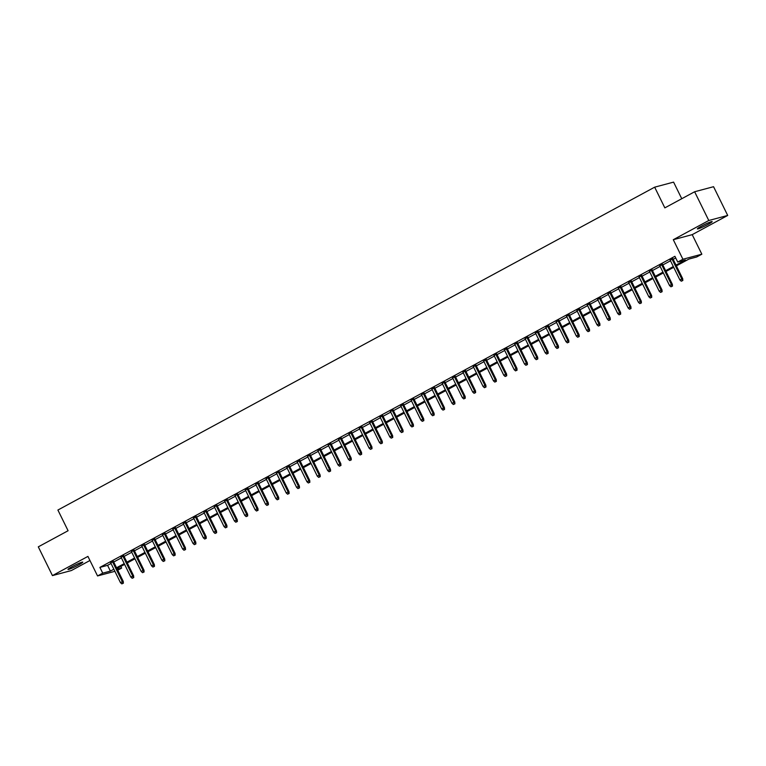 <?xml version="1.0" encoding="UTF-8"?>
<svg xmlns="http://www.w3.org/2000/svg" width="766" height="766" viewBox="0 0 766 766"><rect width="100%" height="100%" fill="white"/><g stroke="black" fill="none" stroke-linecap="round" stroke-linejoin="round"><path stroke-width="1.15" d="M78.649 564.906A8.235 0.718 153.8 0 0 82.766 562.148A8.235 0.718 153.8 0 0 72.1 566.658A8.235 0.718 153.8 0 0 67.992 569.416A8.235 0.718 153.8 0 0 78.649 564.906M708.043 224.39A8.235 0.718 153.8 0 0 712.16 221.623A8.235 0.718 153.8 0 0 701.493 226.133A8.235 0.718 153.8 0 0 697.386 228.9A8.235 0.718 153.8 0 0 708.043 224.39M120.837 566.428L121.65 568.085L117.744 570.21M681.759 198.72L673.582 182.117L654.662 187.172L57.9 510.041L68.088 530.733L38.3 546.847L52.442 575.601L71.372 570.546L89.948 560.492M654.662 187.172L664.84 207.873L694.628 191.759L713.558 186.703L727.7 215.447L708.78 220.503L673.295 239.701L682.908 259.253L701.838 254.197L696.658 256.993L688.979 259.042L676.388 265.859M673.295 239.701L692.215 234.645L727.7 215.447M692.215 234.645L701.838 254.197M694.628 191.759L708.78 220.503M113.425 561.44L110.744 562.895M123.786 555.838L121.105 557.294M134.146 550.227L131.465 551.683M144.506 544.626L141.825 546.081M154.876 539.025L152.185 540.48M165.236 533.414L162.545 534.869M175.596 527.812L172.905 529.268M185.956 522.201L183.266 523.657M196.316 516.6L193.626 518.055M206.676 510.999L203.986 512.444M217.037 505.388L214.346 506.843M227.397 499.786L224.706 501.242M237.757 494.175L235.066 495.631M248.117 488.574L245.426 490.029M258.477 482.973L255.787 484.418M268.837 477.362L266.147 478.817M279.197 471.76L276.507 473.216M289.558 466.149L286.867 467.605M299.918 460.548L297.227 462.003M310.278 454.947L307.587 456.392M320.638 449.336L317.947 450.791M330.998 443.734L328.308 445.19M341.358 438.123L338.668 439.579M351.718 432.522L349.028 433.977M362.079 426.911L359.388 428.366M372.439 421.31L369.748 422.765M382.799 415.708L380.108 417.164M393.159 410.097L390.469 411.553M403.519 404.496L400.829 405.951M413.879 398.885L411.189 400.34M424.24 393.284L421.549 394.739M434.6 387.682L431.909 389.138M444.96 382.071L442.269 383.527M455.32 376.47L452.639 377.925M465.68 370.859L462.999 372.314M476.04 365.258L473.359 366.713M486.4 359.656L483.719 361.102M496.761 354.045L494.08 355.501M507.121 348.444L504.44 349.899M517.481 342.833L514.8 344.288M527.841 337.231L525.16 338.687M538.201 331.63L535.52 333.076M548.561 326.019L545.88 327.475M558.921 320.418L556.24 321.873M569.282 314.807L566.601 316.262M579.642 309.205L576.961 310.661M590.012 303.604L587.321 305.05M600.372 297.993L597.681 299.449M610.732 292.392L608.041 293.847M621.092 286.781L618.401 288.236M631.452 281.179L628.762 282.635M641.812 275.569L639.122 277.024M652.172 269.967L649.482 271.423M662.533 264.366L659.842 265.821M676.005 265.084L685.398 260L677.728 262.049L674.903 256.304L99.896 567.395L107.575 565.346L111.032 563.479M113.713 562.024L121.392 557.868M124.073 556.422L131.752 552.267M134.433 550.811L142.112 546.665M144.793 545.21L152.472 541.055M155.153 539.599L162.832 535.453M165.513 533.998L173.193 529.842M175.874 528.387L183.553 524.241M186.234 522.785L193.913 518.639M196.594 517.184L204.273 513.029M206.954 511.573L214.633 507.427M217.314 505.972L224.993 501.816M227.684 500.361L235.354 496.215M238.044 494.759L245.714 490.604M248.404 489.158L256.074 485.002M258.764 483.547L266.434 479.401M269.125 477.946L276.794 473.79M279.485 472.335L287.154 468.189M289.845 466.733L297.514 462.578M300.205 461.132L307.875 456.976M310.565 455.521L318.235 451.375M320.925 449.92L328.595 445.764M331.285 444.309L338.955 440.163M341.646 438.707L349.315 434.552M352.006 433.106L359.675 428.95M362.366 427.495L370.035 423.349M372.726 421.894L380.396 417.738M383.086 416.283L390.756 412.137M393.446 410.681L401.116 406.526M403.806 405.08L411.476 400.924M414.167 399.469L421.836 395.323M424.527 393.868L432.196 389.712M434.887 388.257L442.556 384.111M445.247 382.655L452.917 378.5M455.607 377.044L463.277 372.898M465.967 371.443L473.637 367.297M476.328 365.842L483.997 361.686M486.688 360.231L494.357 356.085M497.048 354.629L504.717 350.474M507.408 349.018L515.078 344.872M517.768 343.417L525.447 339.261M528.128 337.816L535.807 333.66M538.488 332.205L546.168 328.059M548.849 326.603L556.528 322.448M559.209 320.992L566.888 316.846M569.569 315.391L577.248 311.235M579.929 309.79L587.608 305.634M590.289 304.179L597.968 300.033M600.649 298.577L608.328 294.422M611.009 292.966L618.689 288.82M621.37 287.365L629.049 283.209M631.73 281.764L639.409 277.608M642.09 276.153L649.769 272.007M652.45 270.551L660.129 266.396M662.82 264.94L670.489 260.794M673.18 259.339L675.717 257.96M672.893 258.755L670.202 260.21M114.881 571.321L97.55 575.946L87.927 556.403L52.442 575.601M97.55 575.946L102.73 573.15L110.4 571.101L113.856 569.224M99.896 567.395L102.73 573.15M677.728 262.049L682.908 259.253M117.275 569.262L121.65 568.085M673.697 267.315L666.027 271.47M663.337 272.926L655.667 277.072M652.977 278.527L645.307 282.673M642.617 284.129L634.947 288.284M632.256 289.74L624.587 293.885M621.896 295.341L614.227 299.496M611.536 300.952L603.867 305.098M601.176 306.553L593.506 310.709M590.816 312.155L583.146 316.31M580.456 317.766L572.786 321.911M570.096 323.367L562.426 327.522M559.735 328.978L552.066 333.124M549.375 334.579L541.696 338.735M539.015 340.181L531.336 344.336M528.655 345.792L520.976 349.938M518.295 351.393L510.616 355.548M507.935 357.004L500.255 361.15M497.574 362.605L489.895 366.761M487.214 368.207L479.535 372.362M476.854 373.818L469.175 377.964M466.494 379.419L458.815 383.575M456.134 385.03L448.455 389.176M445.774 390.631L438.095 394.787M435.414 396.233L427.734 400.388M425.053 401.844L417.374 405.99M414.693 407.445L407.014 411.601M404.324 413.056L396.654 417.202M393.963 418.657L386.294 422.813M383.603 424.268L375.934 428.414M373.243 429.87L365.574 434.016M362.883 435.471L355.213 439.627M352.523 441.082L344.853 445.228M342.163 446.683L334.493 450.839M331.802 452.294L324.133 456.44M321.442 457.896L313.773 462.051M311.082 463.497L303.413 467.653M300.722 469.108L293.052 473.254M290.362 474.709L282.692 478.865M280.002 480.32L272.332 484.466M269.642 485.922L261.972 490.077M259.281 491.523L251.612 495.679M248.921 497.134L241.252 501.28M238.561 502.735L230.892 506.891M228.201 508.346L220.531 512.492M217.841 513.948L210.171 518.103M207.481 519.549L199.811 523.705M197.121 525.16L189.451 529.306M186.76 530.761L179.091 534.917M176.4 536.372L168.731 540.518M166.04 541.974L158.371 546.129M155.68 547.575L148.01 551.731M145.32 553.186L137.65 557.332M134.96 558.787L127.29 562.943M124.599 564.398L116.93 568.544M116.547 567.769L124.216 563.623M126.907 562.167L134.577 558.012M137.267 556.566L144.937 552.41M147.627 550.955L155.297 546.809M157.988 545.354L165.657 541.198M168.348 539.743L176.017 535.597M178.708 534.141L186.377 529.986M189.068 528.54L196.738 524.384M199.428 522.929L207.098 518.783M209.788 517.328L217.458 513.172M220.148 511.717L227.818 507.571M230.509 506.115L238.178 501.96M240.869 500.514L248.538 496.358M251.229 494.903L258.898 490.757M261.589 489.302L269.259 485.146M271.949 483.691L279.619 479.545M282.309 478.089L289.979 473.934M292.669 472.478L300.339 468.332M303.03 466.877L310.699 462.731M313.39 461.276L321.069 457.12M323.75 455.665L331.429 451.519M334.11 450.063L341.789 445.908M344.47 444.452L352.149 440.306M354.83 438.851L362.51 434.695M365.19 433.25L372.87 429.094M375.551 427.639L383.23 423.493M385.911 422.037L393.59 417.882M396.271 416.426L403.95 412.28M406.631 410.825L414.31 406.669M416.991 405.224L424.67 401.068M427.351 399.613L435.031 395.467M437.712 394.011L445.391 389.856M448.072 388.4L455.751 384.254M458.441 382.799L466.111 378.643M468.802 377.198L476.471 373.042M479.162 371.587L486.831 367.441M489.522 365.985L497.191 361.83M499.882 360.374L507.552 356.228M510.242 354.773L517.912 350.617M520.602 349.162L528.272 345.016M530.962 343.561L538.632 339.415M541.323 337.959L548.992 333.804M551.683 332.348L559.352 328.202M562.043 326.747L569.712 322.591M572.403 321.136L580.073 316.99M582.763 315.535L590.433 311.389M593.123 309.933L600.793 305.778M603.484 304.322L611.153 300.176M613.844 298.721L621.513 294.565M624.204 293.11L631.873 288.964M634.564 287.509L642.234 283.353M644.924 281.907L652.594 277.752M655.284 276.296L662.954 272.15M665.644 270.695L673.314 266.539M107.575 565.346L110.4 571.101M682.324 280.634L681.28 281.199L682.832 280.5L682.324 280.634L681.797 278.977L679.93 279.983L670.068 259.933M671.935 258.927L681.797 278.977L682.717 278.728L672.749 258.477M682.832 280.5L682.717 278.728M679.93 279.983L681.28 281.199M671.964 286.245L670.92 286.8L672.471 286.111L671.964 286.245L671.437 284.579L669.57 285.584L659.708 265.543M661.575 264.529L671.437 284.579L672.357 284.33L662.389 264.088M672.471 286.111L672.357 284.33M669.57 285.584L670.92 286.8M661.604 291.846L660.56 292.411L662.111 291.712L661.604 291.846L661.077 290.18L659.21 291.195L649.348 271.145M651.215 270.139L661.077 290.18L661.996 289.941L652.029 269.689M662.111 291.712L661.996 289.941M659.21 291.195L660.56 292.411M651.244 297.457L650.2 298.012L651.751 297.313L651.244 297.457L650.717 295.791L648.85 296.796L638.988 276.746M640.845 275.741L650.717 295.791L651.636 295.542L641.669 275.3M651.751 297.313L651.636 295.542M648.85 296.796L650.2 298.012M640.883 303.058L639.84 303.623L641.391 302.924L640.883 303.058L640.357 301.392L638.49 302.407L628.627 282.357M630.485 281.352L640.357 301.392L641.276 301.143L631.308 280.902M641.391 302.924L641.276 301.143M638.49 302.407L639.84 303.623M630.523 308.66L629.48 309.225L631.031 308.526L630.523 308.66L629.997 307.003L628.13 308.009L618.267 287.959M620.125 286.953L629.997 307.003L630.916 306.754L620.948 286.503M631.031 308.526L630.916 306.754M628.13 308.009L629.48 309.225M620.163 314.271L619.12 314.826L620.671 314.137L620.163 314.271L619.637 312.605L617.769 313.61L607.907 293.57M609.765 292.555L619.637 312.605L620.556 312.356L610.588 292.114M620.671 314.137L620.556 312.356M617.769 313.61L619.12 314.826M609.803 319.872L608.759 320.437L610.31 319.738L609.803 319.872L609.276 318.206L607.409 319.221L597.547 299.171M599.405 298.166L609.276 318.206L610.196 317.967L600.228 297.715M610.31 319.738L610.196 317.967M607.409 319.221L608.759 320.437M599.443 325.483L598.399 326.038L599.95 325.339L599.443 325.483L598.916 323.817L597.049 324.822L587.187 304.782M589.044 303.767L598.916 323.817L599.835 323.568L589.868 303.326M599.95 325.339L599.835 323.568M597.049 324.822L598.399 326.038M589.073 331.084L588.039 331.649L589.59 330.95L589.073 331.084L588.556 329.418L586.689 330.433L576.827 310.383M578.684 309.378L588.556 329.418L589.475 329.179L579.508 308.928M589.59 330.95L589.475 329.179M586.689 330.433L588.039 331.649M578.713 336.686L577.679 337.251L579.23 336.552L578.713 336.686L578.196 335.029L576.329 336.035L566.467 315.985M568.324 314.979L578.196 335.029L579.115 334.78L569.148 314.529M579.23 336.552L579.115 334.78M576.329 336.035L577.679 337.251M568.353 342.297L567.319 342.852L568.87 342.163L568.353 342.297L567.836 340.631L565.969 341.636L556.106 321.596M557.964 320.581L567.836 340.631L568.755 340.382L558.787 320.14M568.87 342.163L568.755 340.382M565.969 341.636L567.319 342.852M557.993 347.898L556.959 348.463L558.51 347.764L557.993 347.898L557.466 346.232L555.609 347.247L545.746 327.197M547.604 326.192L557.466 346.232L558.395 345.993L548.427 325.741M558.51 347.764L558.395 345.993M555.609 347.247L556.959 348.463M547.633 353.509L546.598 354.064L548.15 353.365L547.633 353.509L547.106 351.843L545.248 352.848L535.377 332.808M537.244 331.793L547.106 351.843L548.035 351.594L538.067 331.352M548.15 353.365L548.035 351.594M545.248 352.848L546.598 354.064M537.272 359.11L536.238 359.675L537.789 358.976L537.272 359.11L536.746 357.444L534.888 358.459L525.016 338.409M526.884 337.404L536.746 357.444L537.675 357.205L527.707 336.954M537.789 358.976L537.675 357.205M534.888 358.459L536.238 359.675M526.912 364.712L525.878 365.277L527.429 364.578L526.912 364.712L526.386 363.055L524.528 364.061L514.656 344.011M516.523 343.005L526.386 363.055L527.314 362.806L517.347 342.565M527.429 364.578L527.314 362.806M524.528 364.061L525.878 365.277M516.552 370.323L515.518 370.878L517.069 370.189L516.552 370.323L516.025 368.657L514.168 369.662L504.296 349.622M506.163 348.607L516.025 368.657L516.954 368.408L506.987 348.166M517.069 370.189L516.954 368.408M514.168 369.662L515.518 370.878M506.192 375.924L505.158 376.489L506.709 375.79L506.192 375.924L505.665 374.258L503.808 375.273L493.936 355.223M495.803 354.218L505.665 374.258L506.594 374.019L496.627 353.768M506.709 375.79L506.594 374.019M503.808 375.273L505.158 376.489M495.832 381.535L494.798 382.09L496.349 381.391L495.832 381.535L495.305 379.869L493.448 380.874L483.576 360.834M485.443 359.819L495.305 379.869L496.234 379.62L486.266 359.378M496.349 381.391L496.234 379.62M493.448 380.874L494.798 382.09M485.472 387.136L484.438 387.701L485.989 387.002L485.472 387.136L484.945 385.47L483.087 386.485L473.216 366.435M475.083 365.43L484.945 385.47L485.864 385.231L475.906 364.98M485.989 387.002L485.864 385.231M483.087 386.485L484.438 387.701M475.111 392.747L474.077 393.303L475.629 392.604L475.111 392.747L474.585 391.081L472.727 392.087L462.856 372.037M464.723 371.031L474.585 391.081L475.504 390.832L465.546 370.591M475.629 392.604L475.504 390.832M472.727 392.087L474.077 393.303M464.751 398.349L463.717 398.904L465.268 398.215L464.751 398.349L464.225 396.683L462.367 397.688L452.495 377.648M454.362 376.633L464.225 396.683L465.144 396.434L455.186 376.192M465.268 398.215L465.144 396.434M462.367 397.688L463.717 398.904M454.391 403.95L453.357 404.515L454.908 403.816L454.391 403.95L453.865 402.294L451.997 403.299L442.135 383.249M444.002 382.244L453.865 402.294L454.784 402.045L444.826 381.794M454.908 403.816L454.784 402.045M451.997 403.299L453.357 404.515M444.031 409.561L442.997 410.116L444.548 409.417L444.031 409.561L443.504 407.895L441.637 408.9L431.775 388.86M433.642 387.845L443.504 407.895L444.424 407.646L434.466 387.405M444.548 409.417L444.424 407.646M441.637 408.9L442.997 410.116M433.671 415.162L432.637 415.727L434.188 415.028L433.671 415.162L433.144 413.496L431.277 414.511L421.415 394.461M423.282 393.456L433.144 413.496L434.063 413.257L424.105 393.006M434.188 415.028L434.063 413.257M431.277 414.511L432.637 415.727M423.311 420.773L422.277 421.329L423.828 420.63L423.311 420.773L422.784 419.107L420.917 420.113L411.055 400.063M412.922 399.057L422.784 419.107L423.703 418.858L413.745 398.617M423.828 420.63L423.703 418.858M420.917 420.113L422.277 421.329M412.951 426.375L411.916 426.94L413.458 426.241L412.951 426.375L412.424 424.709L410.557 425.724L400.695 405.674M402.562 404.659L412.424 424.709L413.343 424.46L403.385 404.218M413.458 426.241L413.343 424.46M410.557 425.724L411.916 426.94M402.59 431.976L401.556 432.541L403.098 431.842L402.59 431.976L402.064 430.32L400.197 431.325L390.334 411.275M392.202 410.27L402.064 430.32L402.983 430.071L393.025 409.82M403.098 431.842L402.983 430.071M400.197 431.325L401.556 432.541M392.23 437.587L391.196 438.142L392.738 437.453L392.23 437.587L391.704 435.921L389.837 436.926L379.974 416.886M381.841 415.871L391.704 435.921L392.623 435.672L382.665 415.431M392.738 437.453L392.623 435.672M389.837 436.926L391.196 438.142M381.87 443.188L380.836 443.753L382.378 443.054L381.87 443.188L381.344 441.522L379.476 442.537L369.614 422.487M371.481 421.482L381.344 441.522L382.263 441.283L372.305 421.032M382.378 443.054L382.263 441.283M379.476 442.537L380.836 443.753M371.51 448.799L370.476 449.355L372.017 448.656L371.51 448.799L370.983 447.133L369.116 448.139L359.254 428.089M361.121 427.083L370.983 447.133L371.903 446.884L361.945 426.643M372.017 448.656L371.903 446.884M369.116 448.139L370.476 449.355M361.15 454.401L360.116 454.966L361.657 454.267L361.15 454.401L360.623 452.735L358.756 453.75L348.894 433.7M350.761 432.694L360.623 452.735L361.542 452.486L351.584 432.244M361.657 454.267L361.542 452.486M358.756 453.75L360.116 454.966M350.79 460.002L349.756 460.567L351.297 459.868L350.79 460.002L350.263 458.346L348.396 459.351L338.534 439.301M340.401 438.296L350.263 458.346L351.182 458.097L341.224 437.846M351.297 459.868L351.182 458.097M348.396 459.351L349.756 460.567M340.43 465.613L339.395 466.168L340.937 465.479L340.43 465.613L339.903 463.947L338.036 464.952L328.174 444.912M330.041 443.897L339.903 463.947L340.822 463.698L330.864 443.457M340.937 465.479L340.822 463.698M338.036 464.952L339.395 466.168M330.069 471.214L329.035 471.779L330.577 471.08L330.069 471.214L329.543 469.548L327.676 470.563L317.813 450.513M319.681 449.508L329.543 469.548L330.462 469.309L320.504 449.058M330.577 471.08L330.462 469.309M327.676 470.563L329.035 471.779M319.709 476.825L318.675 477.381L320.217 476.682L319.709 476.825L319.183 475.159L317.315 476.165L307.453 456.124M309.32 455.109L319.183 475.159L320.102 474.91L310.144 454.669M320.217 476.682L320.102 474.91M317.315 476.165L318.675 477.381M309.349 482.427L308.315 482.992L309.857 482.293L309.349 482.427L308.822 480.761L306.955 481.776L297.093 461.726M298.96 460.72L308.822 480.761L309.742 480.521L299.784 460.27M309.857 482.293L309.742 480.521M306.955 481.776L308.315 482.992M298.989 488.028L297.955 488.593L299.496 487.894L298.989 488.028L298.462 486.372L296.595 487.377L286.733 467.327M288.6 466.322L298.462 486.372L299.382 486.123L289.424 465.872M299.496 487.894L299.382 486.123M296.595 487.377L297.955 488.593M288.629 493.639L287.595 494.194L289.136 493.505L288.629 493.639L288.102 491.973L286.235 492.978L276.373 472.938M278.24 471.923L288.102 491.973L289.021 491.724L279.063 471.483M289.136 493.505L289.021 491.724M286.235 492.978L287.595 494.194M278.269 499.24L277.235 499.805L278.776 499.106L278.269 499.24L277.742 497.574L275.875 498.589L266.013 478.539M267.88 477.534L277.742 497.574L278.661 497.335L268.703 477.084M278.776 499.106L278.661 497.335M275.875 498.589L277.235 499.805M267.909 504.851L266.874 505.407L268.416 504.708L267.909 504.851L267.382 503.185L265.515 504.191L255.653 484.15M257.52 483.135L267.382 503.185L268.301 502.936L258.343 482.695M268.416 504.708L268.301 502.936M265.515 504.191L266.874 505.407M257.548 510.453L256.514 511.018L258.056 510.319L257.548 510.453L257.022 508.787L255.155 509.802L245.292 489.752M247.159 488.746L257.022 508.787L257.941 508.547L247.983 488.296M258.056 510.319L257.941 508.547M255.155 509.802L256.514 511.018M247.188 516.064L246.145 516.619L247.696 515.92L247.188 516.064L246.662 514.398L244.794 515.403L234.932 495.353M236.799 494.348L246.662 514.398L247.581 514.149L237.613 493.907M247.696 515.92L247.581 514.149M244.794 515.403L246.145 516.619M236.828 521.665L235.784 522.221L237.336 521.531L236.828 521.665L236.301 519.999L234.434 521.004L224.572 500.964M226.439 499.949L236.301 519.999L237.221 519.75L227.253 499.509M237.336 521.531L237.221 519.75M234.434 521.004L235.784 522.221M226.468 527.267L225.424 527.831L226.975 527.132L226.468 527.267L225.941 525.6L224.074 526.615L214.212 506.565M216.079 505.56L225.941 525.6L226.86 525.361L216.893 505.11M226.975 527.132L226.86 525.361M224.074 526.615L225.424 527.831M216.108 532.877L215.064 533.433L216.615 532.734L216.108 532.877L215.581 531.211L213.714 532.217L203.852 512.176M205.709 511.161L215.581 531.211L216.5 530.962L206.533 510.721M216.615 532.734L216.5 530.962M213.714 532.217L215.064 533.433M205.748 538.479L204.704 539.044L206.255 538.345L205.748 538.479L205.221 536.813L203.354 537.828L193.492 517.778M195.349 516.772L205.221 536.813L206.14 536.573L196.173 516.322M206.255 538.345L206.14 536.573M203.354 537.828L204.704 539.044M195.387 544.09L194.344 544.645L195.895 543.946L195.387 544.09L194.861 542.424L192.994 543.429L183.131 523.379M184.989 522.374L194.861 542.424L195.78 542.175L185.812 521.933M195.895 543.946L195.78 542.175M192.994 543.429L194.344 544.645M185.027 549.691L183.984 550.247L185.535 549.557L185.027 549.691L184.501 548.025L182.634 549.03L172.771 528.99M174.629 527.975L184.501 548.025L185.42 547.776L175.452 527.535M185.535 549.557L185.42 547.776M182.634 549.03L183.984 550.247M174.667 555.293L173.623 555.857L175.175 555.159L174.667 555.293L174.141 553.636L172.273 554.641L162.411 534.591M164.269 533.586L174.141 553.636L175.06 553.387L165.092 533.136M175.175 555.159L175.06 553.387M172.273 554.641L173.623 555.857M164.307 560.904L163.263 561.459L164.814 560.76L164.307 560.904L163.78 559.237L161.913 560.243L152.051 540.202M153.909 539.187L163.78 559.237L164.7 558.988L154.732 538.747M164.814 560.76L164.7 558.988M161.913 560.243L163.263 561.459M153.937 566.505L152.903 567.07L154.454 566.371L153.937 566.505L153.42 564.839L151.553 565.854L141.691 545.804M143.548 544.798L153.42 564.839L154.339 564.599L144.372 544.348M154.454 566.371L154.339 564.599M151.553 565.854L152.903 567.07M143.577 572.116L142.543 572.671L144.094 571.972L143.577 572.116L143.06 570.45L141.193 571.455L131.331 551.405M133.188 550.4L143.06 570.45L143.979 570.201L134.012 549.959M144.094 571.972L143.979 570.201M141.193 571.455L142.543 572.671M133.217 577.717L132.183 578.282L133.734 577.583L133.217 577.717L132.7 576.051L130.833 577.066L120.971 557.016M122.828 556.001L132.7 576.051L133.619 575.802L123.652 555.561M133.734 577.583L133.619 575.802M130.833 577.066L132.183 578.282M122.857 583.319L121.823 583.883L123.374 583.185L122.857 583.319L122.33 581.662L120.473 582.667L110.61 562.617M112.468 561.612L122.33 581.662L123.259 581.413L113.291 561.162M123.374 583.185L123.259 581.413M120.473 582.667L121.823 583.883"/></g></svg>
